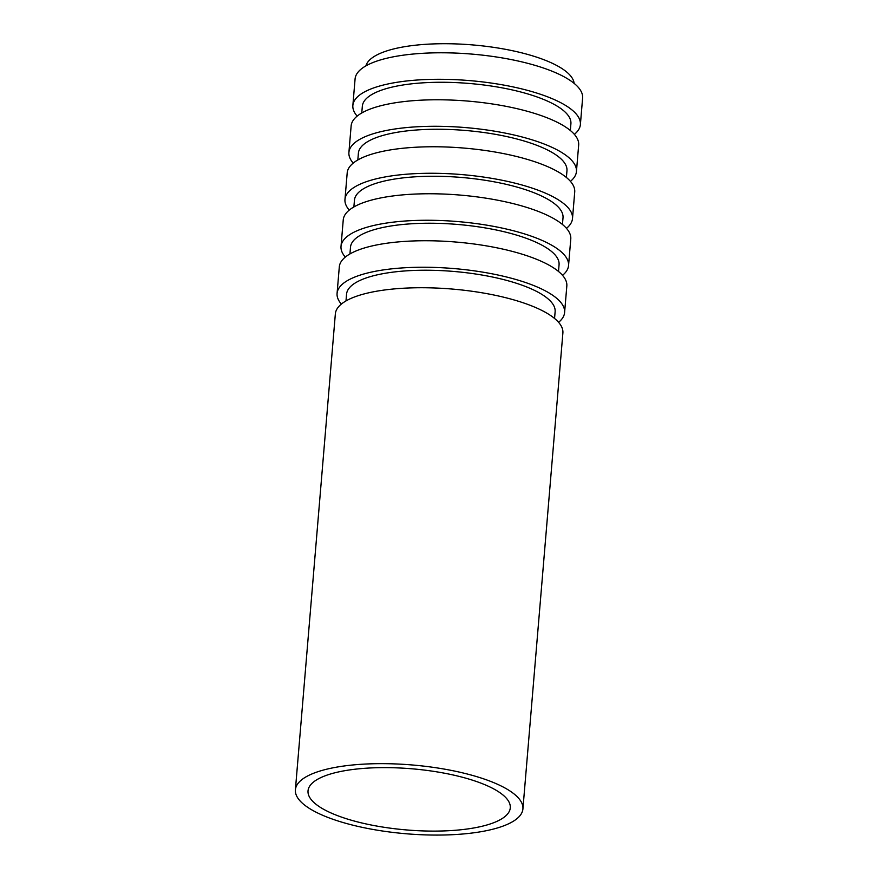 <?xml version="1.0" encoding="UTF-8"?>
<svg xmlns="http://www.w3.org/2000/svg" width="878" height="878" viewBox="0 0 878 878"><rect width="100%" height="100%" fill="white"/><g stroke="black" fill="none" stroke-linecap="round" stroke-linejoin="round"><path stroke-width="1.32" d="M574.124 83.366A104.647 31.652 -175.2 0 0 472.507 44.91A104.647 31.652 -175.2 0 0 365.896 65.883M360.704 822.697A101.486 30.686 -175.2 0 0 510.283 807.859A101.486 30.686 -175.2 0 0 411.716 768.777A101.486 30.686 -175.2 0 0 308.024 790.869A101.486 30.686 -175.2 0 0 360.704 822.697M354.646 825.616A114.162 34.527 -175.2 0 0 522.915 808.912A114.162 34.527 -175.2 0 0 412.045 764.957A114.162 34.527 -175.2 0 0 295.392 789.805A114.162 34.527 -175.2 0 0 354.646 825.616M522.915 808.912L562.886 332.992A114.162 34.527 -175.2 0 0 452.005 289.038A114.162 34.527 -175.2 0 0 335.352 313.885L295.392 789.805M554.556 318.451L555.126 311.712A104.647 31.652 -175.2 0 0 453.487 271.423A104.647 31.652 -175.2 0 0 346.558 294.196L345.987 300.934M558.584 322.325A114.162 34.527 -175.2 0 0 564.598 312.513A114.162 34.527 -175.2 0 0 453.728 268.547A114.162 34.527 -175.2 0 0 337.075 293.406A114.162 34.527 -175.2 0 0 341.366 304.084M564.598 312.513L566.826 286.009A114.162 34.527 -175.2 0 0 455.956 242.043A114.162 34.527 -175.2 0 0 339.303 266.901L337.075 293.406M558.507 271.456L559.066 264.728A104.647 31.652 -175.2 0 0 457.427 224.428A104.647 31.652 -175.2 0 0 350.498 247.212L349.938 253.94M562.535 275.33A114.162 34.527 -175.2 0 0 568.549 265.518A114.162 34.527 -175.2 0 0 457.668 221.563A114.162 34.527 -175.2 0 0 341.015 246.411A114.162 34.527 -175.2 0 0 345.317 257.089M568.549 265.518L570.777 239.014A114.162 34.527 -175.2 0 0 459.896 195.059A114.162 34.527 -175.2 0 0 343.243 219.906L341.015 246.411M562.447 224.472L563.017 217.733A104.647 31.652 -175.2 0 0 461.378 177.444A104.647 31.652 -175.2 0 0 354.449 200.217L353.878 206.956M566.475 228.335A114.162 34.527 -175.2 0 0 572.5 218.534A114.162 34.527 -175.2 0 0 461.619 174.568A114.162 34.527 -175.2 0 0 344.966 199.427A114.162 34.527 -175.2 0 0 349.257 210.105M572.5 218.534L574.717 192.03A114.162 34.527 -175.2 0 0 463.847 148.064A114.162 34.527 -175.2 0 0 347.194 172.922L344.966 199.427M566.398 177.477L566.958 170.749A104.647 31.652 -175.2 0 0 465.318 130.449A104.647 31.652 -175.2 0 0 358.389 153.233L357.829 159.961M570.426 181.351A114.162 34.527 -175.2 0 0 576.44 171.539A114.162 34.527 -175.2 0 0 465.559 127.584A114.162 34.527 -175.2 0 0 348.906 152.432A114.162 34.527 -175.2 0 0 353.208 163.11M576.44 171.539L578.668 145.035A114.162 34.527 -175.2 0 0 467.787 101.08A114.162 34.527 -175.2 0 0 351.134 125.927L348.906 152.432M570.338 130.493L570.909 123.754A104.647 31.652 -175.2 0 0 469.269 83.465A104.647 31.652 -175.2 0 0 362.34 106.238L361.769 112.977M574.366 134.356A114.162 34.527 -175.2 0 0 580.391 124.555A114.162 34.527 -175.2 0 0 469.51 80.589A114.162 34.527 -175.2 0 0 352.857 105.448A114.162 34.527 -175.2 0 0 357.148 116.115M580.391 124.555L582.608 98.051A114.162 34.527 -175.2 0 0 471.738 54.085A114.162 34.527 -175.2 0 0 355.085 78.943L352.857 105.448"/></g></svg>
